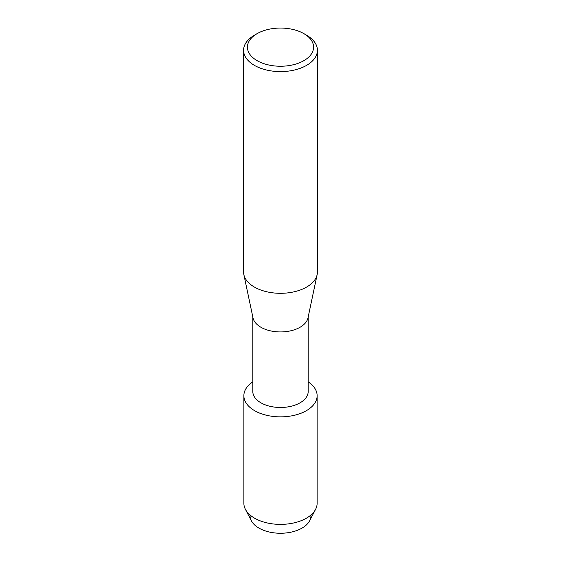 <?xml version="1.0" encoding="UTF-8"?>
<svg xmlns="http://www.w3.org/2000/svg" width="561" height="561" viewBox="0 0 561 561"><rect width="100%" height="100%" fill="white"/><g stroke="black" fill="none" stroke-linecap="round" stroke-linejoin="round"><path stroke-width="0.84" d="M310.941 515.005A30.462 17.587 180 0 1 302.035 528.104A30.462 17.587 180 0 1 268.312 531.786A30.462 17.587 180 0 1 250.059 515.005M308.192 316.923L308.192 391.501A27.692 15.989 180 0 1 300.079 402.805A27.692 15.989 180 0 1 269.904 406.269A27.692 15.989 180 0 1 252.808 391.501L252.808 316.923M306.404 410.666A36.633 21.15 180 0 1 255.543 411.192A36.633 21.15 180 0 1 252.808 381.866A36.633 21.15 180 0 0 243.867 395.715A36.633 21.15 180 0 0 266.482 415.252A36.633 21.15 180 0 0 306.404 410.666A36.633 21.15 180 0 0 308.192 381.866A36.633 21.15 180 0 1 317.133 395.715A36.633 21.15 180 0 1 306.404 410.666M303.887 33.646L306.608 35.217A36.921 21.318 180 0 1 317.421 50.287L317.421 271.987A36.921 21.318 180 0 1 317.147 274.574L307.989 317.891A27.692 15.989 180 0 1 300.079 327.252A27.692 15.989 180 0 1 271.475 331.067A27.692 15.989 180 0 1 253.011 317.891L243.853 274.574A36.921 21.318 180 0 1 243.579 271.987L243.579 50.287A36.921 21.318 180 0 1 254.392 35.217A36.921 21.318 180 0 1 254.392 35.21L257.113 33.646A33.078 19.095 180 0 1 303.887 33.646A33.078 19.095 180 0 1 303.887 60.651A33.078 19.095 180 0 1 257.113 60.651A33.078 19.095 180 0 1 257.113 33.646L254.392 35.217M317.147 274.574A36.921 21.318 180 0 1 306.608 287.064A36.921 21.318 180 0 1 268.467 292.141A36.921 21.318 180 0 1 243.853 274.574M317.421 50.287A36.921 21.318 180 0 1 306.608 65.357A36.921 21.318 180 0 1 266.37 69.978A36.921 21.318 180 0 1 243.579 50.287M317.133 395.715L317.133 503.238A36.633 21.15 180 0 1 315.598 509.297L309.679 520.713A30.462 17.587 180 0 1 302.035 528.104A30.462 17.587 180 0 1 251.321 520.713L245.402 509.297A36.633 21.15 180 0 1 243.867 503.238L243.867 395.715M315.598 509.297A36.633 21.15 180 0 1 306.404 518.189A36.633 21.15 180 0 1 245.402 509.297"/></g></svg>
